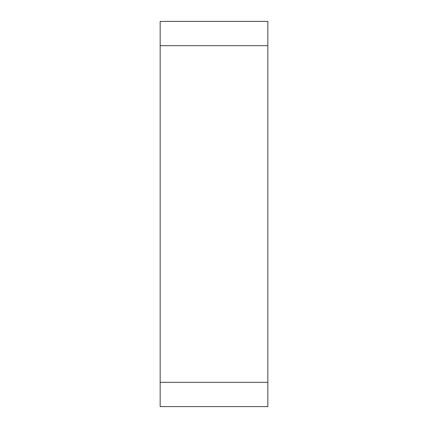 <?xml version="1.0" encoding="UTF-8"?>
<svg xmlns="http://www.w3.org/2000/svg" width="428" height="428" viewBox="0 0 428 428"><rect width="100%" height="100%" fill="white"/><g stroke="black" fill="none" stroke-linecap="round" stroke-linejoin="round"><path stroke-width="0.64" d="M160.163 45.662L160.163 406.6L267.837 406.6L267.837 21.4L160.163 21.4L160.163 45.662L267.837 45.662M267.837 406.6L267.837 21.4L267.837 406.6L267.837 382.338L160.163 382.338"/></g></svg>

